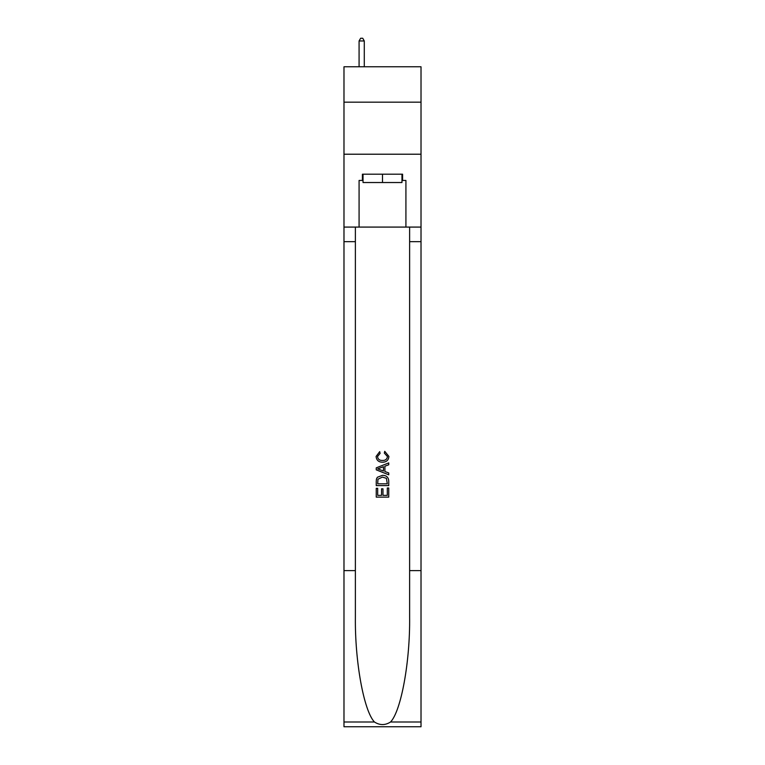 <?xml version="1.0" encoding="UTF-8"?>
<svg xmlns="http://www.w3.org/2000/svg" width="765" height="765" viewBox="0 0 765 765"><rect width="100%" height="100%" fill="white"/><g stroke="black" fill="none" stroke-linecap="round" stroke-linejoin="round"><path stroke-width="1.15" d="M421.018 102.166L421.018 66.775L343.982 66.775L343.982 102.166L421.018 102.166L421.018 154.214L343.982 154.214L343.982 102.166M401.969 174.2L401.969 182.529L363.031 182.529L363.031 174.2M382.5 174.2L382.5 182.529M387.3 487.994L387.3 495.357L382.978 495.357L387.3 495.357L387.3 487.994L388.744 487.994L388.744 497.126L376.246 497.126L376.246 488.319L376.246 497.126M381.534 488.797L381.534 495.357L377.69 495.357L381.534 495.357L381.534 488.797L382.978 488.797L382.978 495.357M377.327 477.293L376.428 479.11L377.327 477.293L382.424 475.342C386.421 475.323 388.524 477.255 388.744 481.118L388.744 485.593L376.246 485.593L376.246 481.319L376.246 485.593M384.738 451.321L384.326 453.081L384.738 451.321L388.897 456.418C388.563 460.253 386.401 462.184 382.404 462.213L382.404 462.213C378.56 462.127 376.457 460.205 376.093 456.456L379.717 451.637L380.1 453.406L377.528 456.542C377.9 459.239 379.526 460.54 382.395 460.444C385.321 460.597 387.004 459.316 387.463 456.581L384.336 453.081M390.552 721.997L421.018 721.997L421.018 726.75L343.982 726.75L343.982 570.604L355.381 570.604L355.381 617.03C354.826 661.4 363.834 710.962 374.448 721.997C379.813 725.421 385.178 725.421 390.552 721.997C401.166 710.962 410.174 661.4 409.619 617.03L409.619 227.081M376.246 467.864L376.246 469.853L388.744 474.807L376.246 469.853L376.246 467.864L388.744 462.901L376.246 467.864M409.619 570.604L421.018 570.604L421.018 154.214M343.982 570.604L343.982 154.214M355.381 227.081L355.381 570.604M421.018 721.997L421.018 570.604M343.982 227.081L359.081 227.081L359.081 180.444L363.031 180.444M401.969 180.444L402.591 180.444L402.591 174.2L362.409 174.2L362.409 180.444M402.591 180.444L405.919 180.444L405.919 227.081L421.018 227.081M359.081 227.081L405.919 227.081M388.744 462.901L388.744 464.776L384.9 466.191L384.9 471.517L388.744 472.942L388.744 474.807M379.995 469.71L383.456 470.991L383.456 466.726L377.69 468.859L379.995 469.71M383.456 466.726L383.456 470.991M376.246 481.319L376.428 479.11M386.411 478.307L387.3 483.834L386.411 478.307L382.395 477.102L377.948 479.234L377.69 483.834L387.3 483.834L377.69 483.834M376.246 488.319L377.69 488.319L377.69 495.357M364.283 66.775L364.283 40.956L359.081 40.956L359.081 66.775M359.081 40.956L360.64 38.25L362.725 38.25L364.283 40.956M409.619 241.654L421.018 241.654M355.381 241.654L343.982 241.654M343.982 721.997L374.448 721.997"/></g></svg>
